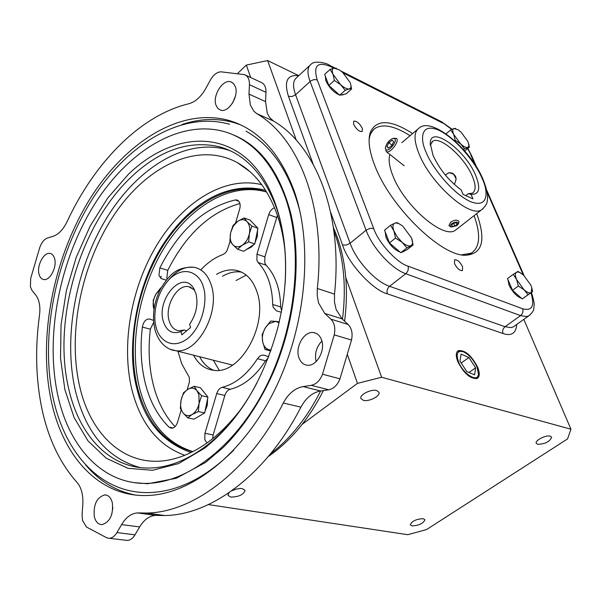 <?xml version="1.0" encoding="UTF-8"?>
<svg xmlns="http://www.w3.org/2000/svg" width="601" height="601" viewBox="0 0 601 601"><rect width="100%" height="100%" fill="white"/><g stroke="black" fill="none" stroke-linecap="round" stroke-linejoin="round"><path stroke-width="0.9" d="M232.595 134.579C260.173 145.502 279.525 171.631 290.659 212.964C301.972 259.549 295.579 320.957 273.079 372.973C259.647 402.865 243.067 427.664 223.347 447.369L205.572 462.402L176.303 478.268L147.816 483.737L134.301 482.648M265.604 190.337C226.712 180.24 188.872 204.716 163.292 244.149C135.525 286.271 125.857 349.579 137.073 389.208C144.833 421.459 162.826 442.554 191.058 452.508M462.59 266.754C460.02 261.916 457.361 259.587 454.626 259.767L454.499 263.606C457.076 268.459 459.727 270.796 462.469 270.623L462.59 266.754M362.335 128.359C359.578 123.31 356.716 120.899 353.741 121.139L353.606 124.279C356.355 129.335 359.218 131.754 362.2 131.521L362.335 128.359M229.116 492.655L227.922 495.299L230.731 497.095C238.77 496.937 243.563 494.698 245.11 490.393L242.353 488.613L240.355 488.485L236.426 489.034L231.813 490.769M537.7 444.312C545.25 444.026 549.9 441.652 551.65 437.182L550.246 436.161C545.963 434.748 534.747 440.465 536.25 443.268L537.7 444.312M412.076 525.89C419.07 525.507 423.352 523.456 424.922 519.752L423.179 518.678C416.177 519.054 411.88 521.09 410.295 524.808L412.076 525.89M363.297 400.326C368.841 402.016 380.576 396.051 378.991 392.333L376.677 390.552C371.178 388.802 359.323 394.804 360.923 398.516L363.297 400.326M457.699 361.381C455.663 355.837 455.866 352.261 458.308 350.653C465.151 349.925 471.642 355.544 477.795 367.527C479.974 373.341 479.703 377.007 476.991 378.54C470.095 378.908 463.664 373.191 457.699 361.381M461.846 351.345L457.481 351.292L458.308 350.653M477.089 367.316L478.419 374.077C478.171 383.325 462.92 373.942 458.42 361.599C455.813 353.388 457.519 350.143 463.529 351.863C469.216 354.755 473.731 359.901 477.089 367.316M477.014 378.532L478.388 374.746M523.877 297.818L523.298 298.216M521.563 298.321C516.755 296.571 512.578 292.169 509.047 285.122L507.905 279.578M343.239 94.642L339.881 95.168M339.542 95.063C333.69 92.396 329.123 87.611 325.855 80.714L325.299 76.139M403.737 251.406L401.701 252.27M400.063 252.074C394.181 249.768 389.493 244.855 386 237.327L385.166 231.798M476.713 213.588C486.352 240.543 482.445 254.441 464.986 255.282C440.135 255.523 389.478 205.632 374.558 164.959C369.112 150.686 367.744 139.665 370.464 131.897C376.812 119.073 390.868 119.629 412.617 133.55M373.687 129.531L369.6 135.045M466.158 255.327L470.267 253.9L472.341 252.488M474.099 215.631C480.95 234.908 479.989 247.424 471.207 253.186L461.493 254.839M389.921 154.487C388.321 159.483 389.253 166.439 392.731 175.364C403.774 205.279 443.177 239.393 455.22 230.363L457.106 228.891M445.326 175.011L448.744 172.825C455.919 173.681 457.752 177.535 454.251 184.379M125.489 540.216L127.412 540.442C130.319 540.209 132.851 538.331 135 534.815L139.642 526.927L121.597 524.598L116.94 532.584C114.768 536.152 112.237 538.053 109.337 538.293L106.94 537.903L86.386 526.972L82.48 520.323L82.089 514.373L82.803 504.667C83.329 494.954 81.383 487.494 76.951 482.303C60.085 463.303 48.448 439.008 42.047 409.416C35.82 379.817 34.978 348.43 39.501 315.262C40.552 306.465 39.298 299.726 35.729 295.023L32.093 290.576L30.403 286.827L30.696 278.323L39.816 247.349C41.679 242.301 44.271 239.168 47.592 237.958L53.016 236.336C58.515 234.48 63.21 229.582 67.079 221.664C94.688 162.15 140.581 115.264 188.767 103.778C195.28 101.982 200.959 96.866 205.797 88.43L210.485 79.895C213.483 74.764 216.961 72.075 220.928 71.819L244.517 74.652C247.905 76.019 249.55 79.377 249.445 84.718L248.979 94.087L265.552 101.614L265.988 92.344C266.07 87.055 264.417 83.727 261.022 82.352L245.711 75.208M139.642 526.927C144.075 519.655 149.379 515.816 155.546 515.403L164.862 515.545C211.665 514.967 266.754 473.919 300.921 407.147C305.947 397.885 312.505 392.491 320.596 390.981L328.717 389.779C333.735 388.749 337.484 385.098 339.971 378.825L351.517 340.016C352.87 333.382 351.735 328.206 348.137 324.48L342.044 318.83L336.102 309.432L334.494 302.108L334.509 294.122C343.036 214.422 316.013 145.622 273.47 121.026L256.83 113.664L253.983 111.328L250.354 105.04L248.979 94.087M273.47 121.026L269.624 117.518L267.265 113.258L265.552 101.614M342.044 318.83L324.795 313.452L318.553 302.964L317.193 295.429L317.328 288.472L334.509 294.122M94.319 516.695C93.245 504.66 96.731 497.388 104.777 494.886C108.443 495.044 110.952 497.643 112.312 502.699C113.461 514.689 110.028 521.999 102.02 524.635C98.241 524.523 95.672 521.878 94.319 516.695M111.786 514.313L112.83 507.635M38.975 273.913C36.699 265.409 43.896 251.992 50.026 253.419C52.317 253.862 53.88 255.695 54.706 258.918C57.05 267.377 49.853 280.87 43.76 279.525C41.386 279.097 39.794 277.226 38.975 273.913M215.984 105.16C212.281 95.536 223.054 78.693 230.964 81.894L233.594 83.614L235.352 86.702C239.16 96.265 228.395 113.183 220.537 110.118L217.787 108.375L215.984 105.16M232.497 103.154L235.419 96.228M298.9 357.61C294.911 346.912 304.226 330.873 313.542 332.571C317.298 333.157 319.972 335.628 321.565 339.986C325.667 350.578 316.457 366.685 307.224 365.22C303.287 364.687 300.508 362.155 298.9 357.61M316.111 361.614C314.451 353.756 316.381 346.897 321.888 341.052M430.278 145.359L432.697 141.273C440.263 135.698 464.678 157.447 472.326 176.213C476 185.04 476.037 190.682 472.446 193.161L468.224 193.74L465.828 195.641M475.699 175.432C465.49 150.017 430.301 124.527 430.233 143.286L432.99 155.246C439.541 169.377 448.909 180.893 461.102 189.788L463.063 194.393L472.979 198.871L471.019 194.296C479.328 194.762 480.89 188.481 475.699 175.432M294.039 190.585C279.705 152.459 258.054 129.095 229.101 120.501C180.202 106.813 124.174 142.61 88.49 201.297C52.82 260.263 37.84 338.844 51.355 401.333C63.218 456.632 98.947 496.509 146.073 495.54C190.374 495.021 242.211 455.235 274.199 390.988C306.164 326.801 313.572 245.569 294.039 190.585M240.55 124.835L234.142 122.664C217.277 117.931 199.96 118.517 182.201 124.43M285.505 197.999C303.64 249.851 296.406 326.065 266.273 386.105C236.125 446.205 187.407 483.309 145.78 483.414C102.275 483.925 69.092 447.076 57.891 395.661C45.045 337.214 58.936 263.358 92.314 207.916C125.707 152.714 178.091 119.111 223.745 131.461C251.413 139.432 271.998 161.609 285.505 197.999M285.077 283.927C286.947 255.808 284.13 230.626 276.625 208.389C264.207 174.425 245.058 153.864 219.162 146.689C188.917 140.025 159.565 150.175 131.101 177.145C80.023 225.322 52.264 319.627 68.687 388.652C79.047 435.049 108.999 468.021 147.951 468.036C167.116 468.089 186.535 460.712 206.218 445.904C225.796 430.759 242.676 409.844 256.86 383.16M128.404 174.282L107.774 197.954L90.158 226.074L76.192 257.438L66.358 290.771L61.047 324.803L60.513 358.188L64.878 389.591L74.118 417.627L88.039 440.939L106.227 458.217L128.028 468.314L152.526 470.29L178.557 463.581L204.708 448.113C239.363 420.445 263.884 379.757 278.263 326.027L281.478 311.22C293.949 244.494 277.016 181.833 243.503 155.937C209.862 129.951 164.343 139.68 128.404 174.282M230.191 150.716L225.465 149.258C183.944 138.485 136.284 168.956 105.919 219.26C75.576 269.774 63.188 337.086 75.245 390.041C85.462 432.472 107.076 458.308 140.093 467.563M285.182 252.803C283.905 239.363 281.336 226.953 277.474 215.579C268.527 190.292 255.14 172.637 237.312 162.623C198.067 141.175 147.515 165.395 114.603 214.196C81.608 263.118 67.259 332.503 79.64 386.248C90.969 436.897 127.592 469.757 171.856 459.367C196.429 453.575 219.335 437.017 240.573 409.687M266.589 191.922L262.074 190.585C227.073 181.998 187.024 206.624 161.722 248.04C136.435 289.599 126.743 345.222 137.772 388.629C146.982 422.916 165.305 443.929 192.726 451.682M266.686 192.08L264.034 191.343C229.034 182.749 188.992 207.322 163.697 248.679C138.425 290.17 128.757 345.725 139.808 389.08C148.763 422.42 166.462 443.26 192.898 451.591M216.555 274.372C223.046 270.555 229.454 269.18 235.795 270.255C245.666 272.306 252.713 279.473 256.935 291.748C268.835 324.149 240.43 375.032 213.828 370.314C205.106 369.239 198.345 364.206 193.552 355.206M241.594 272.148C235.299 271.119 228.943 272.486 222.513 276.25M177.934 351.239L181.69 363.71L189.323 377.436L189.405 381.981L187.189 389.741M181.171 410.047L177.588 422.165C176.236 426.079 174.177 428.107 171.428 428.243L169.046 427.176C158.063 416.335 150.227 402.046 145.562 384.302C141.017 366.512 139.95 347.438 142.369 327.087C143.421 321.873 145.675 319.154 149.131 318.951L153.518 320.341M153.668 322.376L150.355 329.198C147.966 349.444 149.063 368.421 153.646 386.127C158.018 402.55 165.147 416.05 175.041 426.627M166.282 280.126L161.616 278.759L158.919 275.566L159.858 267.911C179.008 230.153 204.137 207.503 235.246 199.953L236.862 199.983C239.844 201.185 240.798 204.19 239.701 208.998L235.577 222.933M239.942 203.529C210.102 211.995 186.04 234.27 167.754 270.337L166.83 277.955L167.221 279.007M281.283 312.25L276.445 310.837L273.154 307.246L272.719 304.482C272.245 286.399 267.4 272.418 258.19 262.554L256.89 260.301L256.98 254.178L268.715 214.587C269.909 211.004 271.855 208.742 274.559 207.788M277.399 215.353L264.876 256.86L264.793 262.945L266.1 265.191L258.19 262.554M272.719 304.482L280.69 306.923L281.568 310.732M206.947 443.027L204.791 439.624L204.949 433.291L216.721 393.572C217.84 390.169 219.65 388.096 222.145 387.337C235.547 383.904 247.327 374.355 257.476 358.692L259.79 356.153L262.051 355.131L264.215 355.244L268.677 356.709M207.585 398.748L207.322 405.247L205.001 411.385M203.348 413.713L197.09 417.364M252.946 223.084L256.529 226.795M257.551 230.206L257.341 236.456L255.027 242.609M253.645 244.69L251.443 247.041L246.44 249.483M246.252 275.108L236.02 280.509M265.003 349.429L269.864 349.902C266.115 349.234 263.719 346.514 262.652 341.729C261.848 336.8 262.802 332.075 265.514 327.553L268.91 323.684L275.604 321.377L270.728 321.047L265.514 327.553L262.134 334.569L262.652 341.729L265.003 349.429L270.781 350.999M194.153 386.285L187.918 389.283C191.411 387.344 194.423 387.84 196.963 390.755L198.908 394.714L199.089 403.421L201.635 395.683L196.963 390.755L194.153 386.285L200.418 387.743L207.916 397.103L204.678 412.932L193.973 419.175L187.67 417.86L192.08 414.532L198.383 411.58L204.678 412.932M160.73 287.917L156.05 293.919L160.339 289.306M237.613 249.235L242.226 245.246C238.589 247.492 235.464 247.334 232.85 244.772C230.423 241.918 229.672 237.943 230.596 232.857L233.218 226.179L237.643 221.356L233.083 225.398L230.596 232.857L229.898 240.948L232.85 244.772L237.613 249.235L243.713 251.293L254.756 243.953L257.949 228.26L250.076 220.116L244.021 217.923L237.643 221.356C241.249 219.057 244.382 219.162 247.049 221.671L244.021 217.923M163.322 321.385C156.313 299.854 181.164 270.427 192.816 287.105L195.911 293.408C198.413 304.091 196.317 314.361 189.638 324.209L190.577 327.5L181.84 334.862L180.916 331.572C172.442 334.554 166.575 331.159 163.322 321.385M194.641 290.088L188.609 286.639C177.025 284.138 164.494 306.337 169.144 320.836C170.909 326.726 174.14 330.039 178.828 330.775L184.116 330.024L180.916 331.572M186.746 330.73L184.116 330.024M298.795 75.658L267.625 60.551L246.342 65.088L237.831 73.254M267.625 60.551L296.27 140.123M345.778 277.624L381.635 377.24L570.95 429.212L523.824 319.379M570.95 429.212L567.547 438.925L426.552 529.571L407.763 534.695L208.404 504.592M246.342 65.088L250.692 77.529M347.588 355.078L357.46 383.37L302.16 424.344M357.46 383.37L381.635 377.24M309.808 65.449L296.594 77.694C292.95 80.602 292.604 86.296 295.564 94.763L310.957 80.752L314.21 79.52L317.208 79.888L373.664 228.418C378.149 242.376 397.088 263.125 407.996 266.138L522.607 308.749C532.095 311.318 534.875 306.007 530.953 292.822M468.893 357.52L461.072 354.109L459.953 361.088L466.759 371.538L474.61 374.874L475.616 367.835L468.893 357.52L461.2 363.004M475.616 367.835L469.013 372.492M509.994 284.431L507.484 278.601L513.246 274.349L516.627 279.563L518.317 286.053L512.51 290.291L509.994 284.431M518.317 286.053L524.049 289.78L528.061 294.723L532.606 291.635L522.246 298.93L512.51 290.291M326.741 79.903L324.63 74.404L330.069 69.431L333.007 74.201L334.351 80.459L328.867 85.432L326.741 79.903M334.351 80.459L340.579 84.658L345.184 90.285L349.196 88.91L351.577 88.978L346.116 93.861L339.7 95.206L328.867 85.432M386.984 236.531L384.542 230.191L390.567 225.322L393.918 230.957L395.511 238.049L389.433 242.909L386.984 236.531M395.511 238.049L402.099 242.278L406.877 247.897L413.12 244.93L407.08 249.7L400.792 252.705L389.433 242.909M369.112 139.778C369.825 134.323 371.929 130.447 375.422 128.148C383.423 123.611 394.977 126.127 410.07 135.706M532.606 291.635L531.825 287.796M520.864 273.094L517.919 271.442L513.246 274.349M528.061 294.723L522.246 298.93M464.686 151.024L469.351 147.222L468.78 144.142M455.641 128.411L453.965 128.531L450.735 129.929L446.092 133.783M450.735 129.929L453.725 134.421L455.182 140.213L454.626 140.672M455.182 140.213L460.651 143.924L464.558 148.89L463.544 149.724M464.558 148.89L469.351 147.222M350.21 82.78L350.21 82.78C351.517 86.304 351.179 88.347 349.196 88.91C347.01 89.196 344.14 87.784 340.579 84.658L333.007 74.201C331.722 70.655 332.105 68.634 334.141 68.146L330.069 69.431M351.577 88.978L350.548 83.719M336.59 68.319L334.141 68.146L339.542 69.971L342.728 72.473L350.15 82.63M345.184 90.285L339.7 95.206M413.12 244.93L411.512 237.921C413.03 241.993 412.827 244.584 410.904 245.704C408.755 246.53 405.818 245.388 402.099 242.278L397.261 236.944L393.918 230.957C392.423 226.84 392.678 224.271 394.662 223.234L390.567 225.322M400.829 224.782L396.968 222.588L394.662 223.234C396.705 222.52 399.432 223.534 402.858 226.269L411.512 237.921M406.877 247.897L400.792 252.705M523.576 275.138L530.901 285.22L531.795 287.684L531.194 292.559C529.609 293.438 527.227 292.514 524.049 289.78L516.627 279.563C515.065 275.776 515.004 273.342 516.439 272.268L518.032 271.983L519.715 272.486L523.576 275.138M461.035 132.092L467.878 141.483L468.885 145.344L468.525 146.809L467.736 147.425C466.083 147.846 463.717 146.682 460.651 143.924L453.725 134.421C452.365 131.108 452.448 129.147 453.965 128.531L458.045 129.733L461.035 132.092M256.83 113.664C299.29 138.29 326.14 207.751 317.328 288.472M324.795 313.452L330.881 319.154C334.479 322.91 335.591 328.154 334.216 334.877L322.519 374.213C320.01 380.568 316.239 384.279 311.213 385.339L303.069 386.578L320.596 390.981M300.921 407.147L283.311 403.008C288.375 393.61 294.956 388.133 303.069 386.578M283.311 403.008C248.874 470.718 193.597 512.375 146.839 513.044L138.643 512.931L156.658 515.425M121.597 524.598C126.06 517.236 131.364 513.344 137.524 512.916L138.643 512.931M471.019 194.296L468.224 193.74M85.492 464.716C99.097 480.995 115.692 491.1 135.285 495.021M233.196 134.842L241.542 138.816M230.13 241.324L227.073 250.632L225.18 253.126L222.911 254.569C215.15 257.378 207.908 262.359 201.185 269.526M202.732 390.635L206.894 395.826M199.6 356.739C203.085 363.342 207.781 367.865 213.686 370.299M280.69 306.923C280.186 288.938 275.326 275.025 266.1 265.191M222.145 387.337L230.258 389.253C227.764 390.004 225.961 392.07 224.842 395.45L213.137 434.936L212.626 438.753M268.151 358.083L265.537 360.818L257.476 358.692M230.258 389.253C243.653 385.857 255.417 376.376 265.537 360.818M213.332 360.224L219.2 370.231M279.27 321.82L275.604 321.377L279.059 322.729M207.916 397.103L201.635 395.683M198.383 411.58L199.089 403.421C197.894 408.605 195.565 412.309 192.08 414.532C188.556 416.41 185.551 415.862 183.065 412.895C180.758 409.642 180.082 405.45 181.021 400.311C182.186 395.21 184.484 391.529 187.918 389.283L183.56 392.678L181.021 400.311L180.33 408.349L183.065 412.895L187.67 417.86M153.991 309.395L153.345 306.886C152.767 302.416 153.668 298.088 156.05 293.919L153.187 300.417L153.954 309.71M248.671 241.85L249.385 233.646C248.198 238.8 245.817 242.669 242.226 245.246L248.671 241.85L254.756 243.953M251.879 226.081L247.049 221.671C249.528 224.489 250.309 228.485 249.385 233.646L251.879 226.081L257.949 228.26M271.149 349.947L269.864 349.902M385.85 149.551C388.336 152.639 397.742 141.19 394.759 138.696L392.558 138.508C388.592 140.679 386.203 143.857 385.384 148.034L385.85 149.551M393.46 138.298L396.547 138.41C399.958 141.19 389.681 154.277 386.233 151.557L385.384 148.177M388.381 148.101L391.762 145.615L393.693 141.633L392.22 140.161L388.847 142.647L386.924 146.606L388.381 148.101M388.599 147.944L386.924 146.606M391.987 145.157L388.847 142.647M445.536 175.267C447.798 172.585 450.412 172.089 453.379 173.764L456.264 179M451.884 223.549C450.141 225.142 450.044 226.292 451.584 227.02L456.85 225.645L458 224.361C458.165 221.626 456.129 221.363 451.884 223.549M451.133 226.93L448.902 225.638L450.652 222.175C454.506 219.793 457.286 219.553 458.976 221.461L458.36 223.82M451.719 224.797L452.192 226.307L454.844 226.111L457.023 224.406L456.55 222.888L453.898 223.084L451.719 224.797M456.392 222.903L457.023 224.406M453.657 223.271L454.844 226.111M333.908 231.137L334.915 233.827C343.892 259.001 346.409 287.466 342.487 319.236M161.181 276.25L160.414 278.098M483.287 208.479L481.551 209.817C469.99 218.471 430.496 183.545 418.912 153.555C413.721 140.334 413.751 131.867 418.995 128.163C431.39 116.196 470.673 149.025 483.024 179.316M425.996 151.94C420.339 140.379 419.648 121.327 439.834 130.68C460.606 141.798 478.358 168.318 482.13 178.474C487.584 189.292 490.168 209.501 470.125 201.508C448.909 191.186 429.43 162.315 425.996 151.94M261.758 184.695C225.315 175.62 183.621 201.267 157.274 244.344C130.943 287.563 120.778 345.425 132.152 390.665C141.032 424.306 158.581 445.844 184.815 455.28M156.245 327.462C153.007 318.966 154.344 293.356 170.969 277.67C188.143 263.516 201.388 277.038 203.311 287.053C206.932 295.467 205.572 322.512 188.188 338.168C170.368 351.863 157.913 337.176 156.245 327.462M156.117 327.575L155.854 325.877M169.039 279.495C176.927 270.232 185.296 266.168 194.123 267.302C202.221 268.902 207.946 274.852 211.289 285.159C220.642 312.114 197.211 354.567 175.657 350.661L170.767 349.444M222.423 148.019L223.414 147.981M320.641 390.973C307.111 417.687 290.433 438.617 270.608 453.747M173.035 427.972L169.046 427.176M313.121 164.103L288.457 96.31C283.822 81.21 287.248 74.344 298.735 75.718M516.77 324.405C516.041 333.277 511.451 336.32 503.014 333.517L387.329 293.814C372.913 290.283 348.084 263.336 342.555 245.028L330.67 212.356M317.208 79.888C313.091 65.667 317.486 61.204 330.385 66.501L328.95 64.961C328.657 63.954 314.781 59.522 310.867 64.465C307.291 67.304 307.028 72.961 310.071 81.436L366.077 230.206L350.105 243.24L295.564 94.763L292.033 96.551L288.457 96.31M387.329 293.814C386.548 290.922 387.292 288.42 389.561 286.301C375.52 281.786 356.273 260.857 350.105 243.24L346.296 245.073L342.555 245.028M373.664 228.418L369.938 228.35L366.077 230.206C372.425 247.867 391.777 269.008 405.743 273.71L389.561 286.301L505.05 326.711C502.872 328.589 502.196 330.858 503.014 333.517M407.996 266.138C408.808 269.038 408.056 271.562 405.743 273.71L520.564 315.608L505.05 326.711L510.76 327.598L513.246 326.921L514.824 325.795M341.075 71.076L441.224 121.59L451.742 129.433M467.586 148.657L471.665 155.779L476.833 167.589M530.15 314.879L528.219 316.118L526.221 316.569L520.564 315.608C522.772 313.699 523.456 311.416 522.607 308.749M330.385 66.501L333.78 68.213M343.299 73.006L442.667 123.062M470.801 154.915L475.241 165.072M487.08 192.155L523.216 274.83M249.445 84.718L265.988 92.344M330.881 319.154L348.137 324.48M334.216 334.877L351.517 340.016M322.519 374.213L339.971 378.825M311.213 385.339L328.717 389.779M116.94 532.584L135 534.815M150.355 329.198L142.369 327.087M238.897 201.312L235.246 199.953M167.754 270.337L159.858 267.911M264.876 256.86L256.98 254.178M268.715 214.587L276.55 217.494M213.137 434.936L204.949 433.291M224.842 395.45L216.721 393.572M333.397 227.456L336.921 236.17M233.699 450.202C205.782 477.945 177.22 492.076 148.011 492.595C95.927 493.151 59.026 445.499 50.657 383.844C42.123 322.699 59.146 250.069 94.162 196.339C129.155 143.008 182.178 110.975 229.544 124.249M194.123 267.302C175.101 266.438 168.46 276.565 160.595 288.803C153.728 302.641 151.873 316.374 155.02 329.987C159.31 344.583 168.881 350.248 175.657 350.661L232.527 365.1M299.749 210.816L300.515 214.061M478.419 374.077L478.351 375.385M523.388 298.171L523.824 297.856M342.863 94.981L343.502 94.41M403.121 251.894L404.09 251.128M369.788 134.196L370.464 131.897M470.267 253.9L471.207 253.186M483.054 179.383C488.883 194.213 487.494 198.954 487.283 200.516C487.381 203.251 485.473 206.353 481.551 209.817L455.22 230.363M106.64 495.164L104.777 494.886M51.123 253.742L50.026 253.419M232.181 82.45L230.964 81.894M316.149 333.337L313.542 332.571M432.697 141.273L431.676 142.129M430.218 144.052L430.233 143.286M234.142 122.664L229.101 120.501M299.734 210.756C289.622 172.262 271.735 145.743 246.079 131.191M147.816 483.737L145.78 483.414M225.465 149.258L219.162 146.689M249.821 171.525L237.312 162.623M264.034 191.343L262.074 190.585M241.452 272.08L235.795 270.255M194.243 289.306L192.816 287.105M191.11 287.398L188.609 286.639M514.576 325.967L528.662 315.923C532.125 313.076 533.846 310.537 533.823 308.29L534.131 305.165C534.402 303.265 533.493 299.043 531.404 292.499M441.585 121.77L452.095 129.275M467.848 148.447L471.642 155.719M335.08 68.048L329.318 65.148M524.064 275.589L486.675 190.096M337.026 236.471C346.018 261.818 348.542 290.065 344.598 321.197M323.391 390.567C308.997 419.047 290.651 441.021 268.354 456.475M417.417 129.5L401.844 142.662M164.862 515.545L146.839 513.044M155.546 515.403L137.524 512.916M127.412 540.442L109.337 538.293M150.092 319.214L149.131 318.951M237.65 200.276L236.862 199.983M264.838 355.446L263.411 355.071M386.233 151.557L404.195 165.808M451.584 227.02L450.254 226.757M458 224.361L458.736 223.249"/></g></svg>
